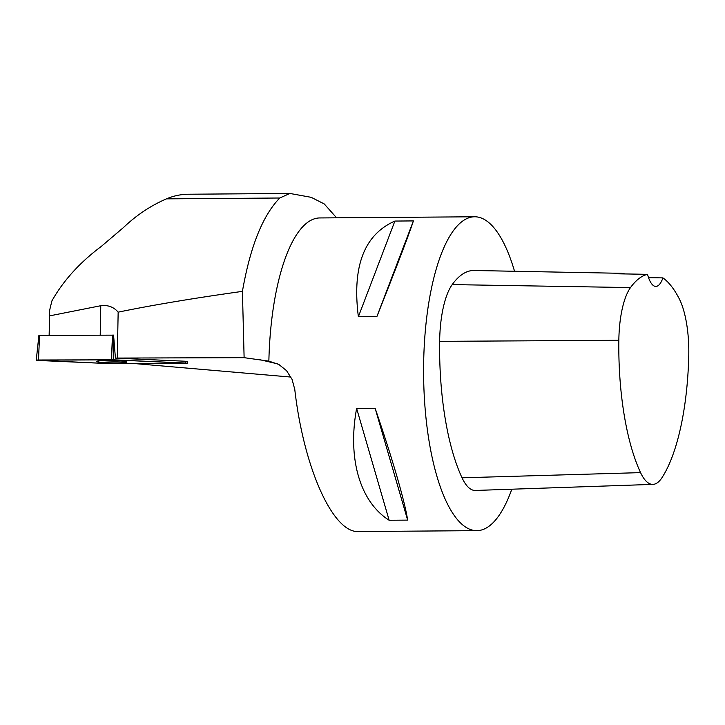 <?xml version="1.0" encoding="UTF-8"?>
<svg xmlns="http://www.w3.org/2000/svg" width="725" height="725" viewBox="0 0 725 725"><rect width="100%" height="100%" fill="white"/><g stroke="black" fill="none" stroke-linecap="round" stroke-linejoin="round"><path stroke-width="1.09" d="M36.25 360.189L110.39 363.669L187.413 363.298L113.272 359.817L36.25 360.189L38.905 335.394L113.571 335.149M96.751 361.431A15.089 1.142 -178.9 0 0 96.751 361.449A15.089 1.142 -178.9 0 0 111.632 362.881A15.089 1.142 -178.9 0 0 126.911 362.056A15.089 1.142 -178.9 0 0 126.92 362.029A15.089 1.142 -178.9 0 0 111.949 360.606A15.089 1.142 -178.9 0 0 96.751 361.431M188.509 194.227C180.869 194.3 173.52 195.841 166.451 198.858C150.746 205.637 136.445 215.171 123.576 227.442L101.273 246.428C79.723 262.541 63.265 280.72 51.883 300.947L49.653 310.182L49.137 335.312M49.2 335.312L49.653 310.182M118.157 312.158C152.341 305.116 193.765 298.192 242.422 291.368L244.117 357.67L117.278 358.068L118.157 312.158C113.743 306.974 107.953 304.826 100.775 305.723L49.572 315.882M336.59 217.817L324.247 203.942L311.206 197.327L289.9 193.457L279.75 198.007C262.686 215.533 250.234 246.654 242.422 291.368M117.278 358.068A63.564 4.812 1.1 0 1 115.42 358.123L113.571 335.104A63.564 4.812 1.1 0 1 112.991 335.122M514.542 271.268A156.944 52.128 89.6 0 0 474.549 216.775A156.944 52.128 89.6 0 0 423.681 361.521A156.944 52.128 89.6 0 0 476.914 530.646A156.944 52.128 89.6 0 0 511.805 489.203M476.914 530.646L358.449 531.543C332.965 533.138 303.702 467.843 294.776 389.434L292.048 379.347L286.547 370.656L278.79 364.412L268.866 361.141A156.944 52.128 -90.4 0 1 319.707 217.944L474.549 216.775M389.144 520.251C359.944 501.809 347.375 458.581 356.618 408.411L375.124 408.275C392.288 458.245 404.858 501.473 407.649 520.115L389.144 520.251L356.618 408.411M358.377 316.725C351.978 266.51 364.149 234.619 394.889 221.062L413.395 220.917C409.072 234.284 396.901 266.166 376.882 316.589L358.377 316.725L394.889 221.062M268.866 361.141L244.117 357.67M187.413 363.298L187.295 361.494L185.283 361.24L115.42 358.123M290.961 377.072L135.303 363.633M652.944 484.382A61.969 20.581 89.6 0 1 640.565 472.627A152.205 50.56 89.6 0 1 618.842 340.297A61.969 20.581 89.6 0 1 630.514 287.571A152.205 50.56 89.6 0 1 647.525 274.331L616.232 273.778A153.038 50.832 -90.4 0 1 620.6 273.298L474.041 270.498A156.944 52.128 89.6 0 0 452.201 284.599A66.7 22.158 89.6 0 0 439.64 341.348A156.944 52.128 89.6 0 0 462.042 477.802A66.7 22.158 89.6 0 0 475.364 490.453L652.944 484.382A61.969 20.581 89.6 0 0 661.889 477.82A152.205 50.56 89.6 0 0 688.75 356.41A61.969 20.581 89.6 0 0 679.098 298.492A152.205 50.56 89.6 0 0 662.913 277.892L648.549 277.675M620.6 273.298A153.038 50.832 -90.4 0 1 624.923 273.932M647.525 274.331A31.393 10.422 89.6 0 0 655.853 286.42A31.393 10.422 89.6 0 0 662.913 277.892M376.882 316.589L413.395 220.917M407.649 520.115L375.124 408.275M120.948 361.005A14.872 1.124 1.1 0 1 102.751 360.66M110.39 363.669L185.165 363.479C188.065 363.388 188.11 363.234 185.283 363.026L113.281 359.817L38.497 360.008C35.598 360.098 35.561 360.252 38.38 360.461L110.39 363.669M185.292 363.035L185.283 361.24M113.055 335.122L113.272 359.817M39.576 335.34L38.488 360.008M111.405 359.781L112.493 335.113M166.451 198.858L279.75 198.007M260.067 359.745L277.82 363.905M640.565 472.627L462.042 477.802M618.842 340.297L439.64 341.348M630.514 287.571L452.201 284.599M100.775 305.723L100.213 335.149M188.6 194.227L289.628 193.466"/></g></svg>
